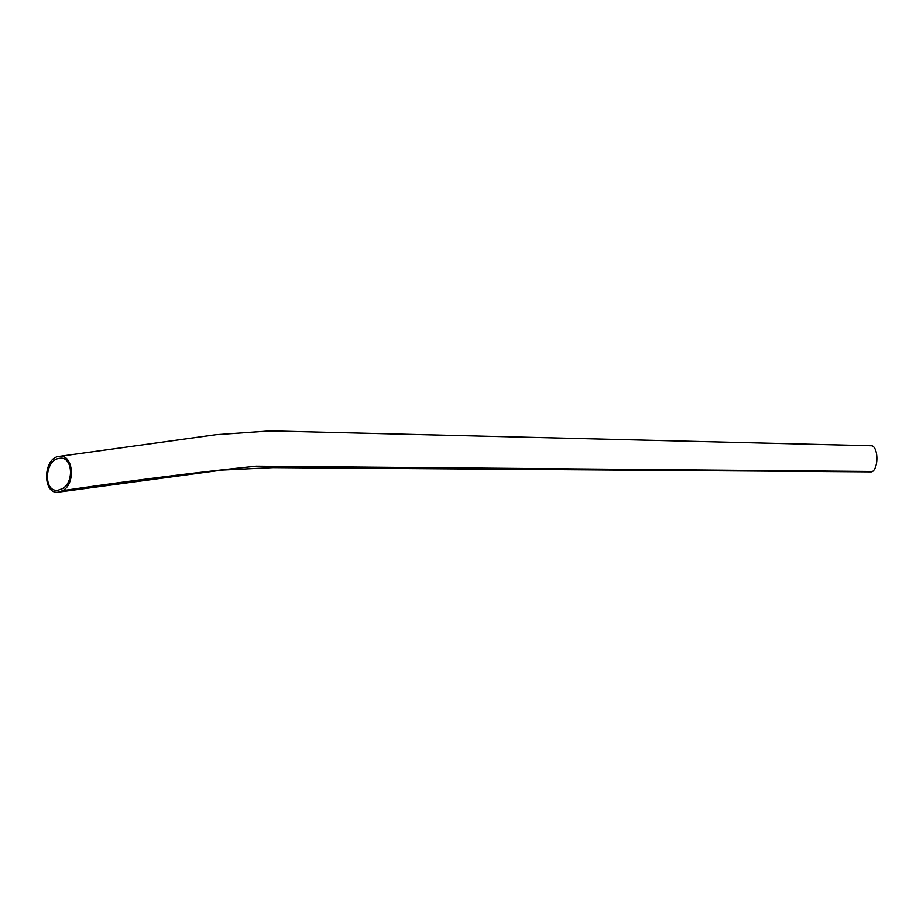 <?xml version="1.0" encoding="UTF-8"?>
<svg xmlns="http://www.w3.org/2000/svg" width="923" height="923" viewBox="0 0 923 923"><rect width="100%" height="100%" fill="white"/><g stroke="black" fill="none" stroke-linecap="round" stroke-linejoin="round"><path stroke-width="1.38" d="M62.199 488.752L58.287 490.148C43.035 493.194 44.304 459.492 59.487 458.373C72.386 455.604 74.763 482.325 62.199 488.752M59.141 456.4C73.125 453.551 76.182 483.629 62.637 490.678L58.634 492.109C42.262 495.201 42.793 457.808 59.141 456.4L215.982 434.675L270.243 430.891L871.497 445.751A13.06 5.596 90.9 0 1 876.85 457.243A13.06 5.596 90.9 0 1 872.489 471.468A13.06 5.596 90.9 0 1 871.081 471.872A13.06 5.596 90.9 0 1 871.012 471.872M62.637 490.678C127.974 481.01 192.515 472.83 256.236 466.161L872.489 471.468M58.634 492.109L222.155 470.061L273.093 467.603L871.081 471.872"/></g></svg>
